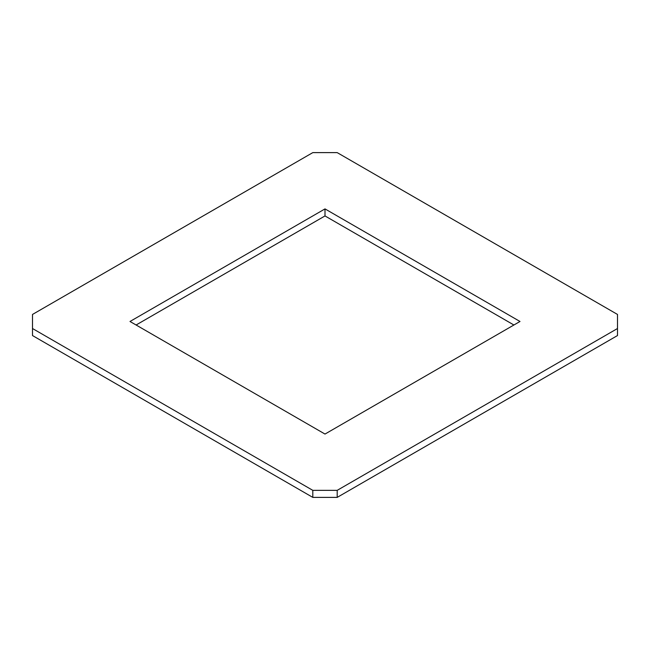 <?xml version="1.0" encoding="UTF-8"?>
<svg xmlns="http://www.w3.org/2000/svg" width="650" height="650" viewBox="0 0 650 650"><rect width="100%" height="100%" fill="white"/><g stroke="black" fill="none" stroke-linecap="round" stroke-linejoin="round"><path stroke-width="0.97" d="M325 434.062L130 321.482L325 208.902L520 321.482L325 434.062M513.906 325L325 215.938L136.094 325M325 215.938L325 208.902M337.188 497.388L617.5 335.554L617.5 328.518L337.188 490.352L337.188 497.388L312.812 497.388L32.5 335.554L32.5 314.446L312.812 152.612L337.188 152.612L617.5 314.446L617.5 328.518M337.188 490.352L312.812 490.352L312.812 497.388M312.812 490.352L32.5 328.518"/></g></svg>
